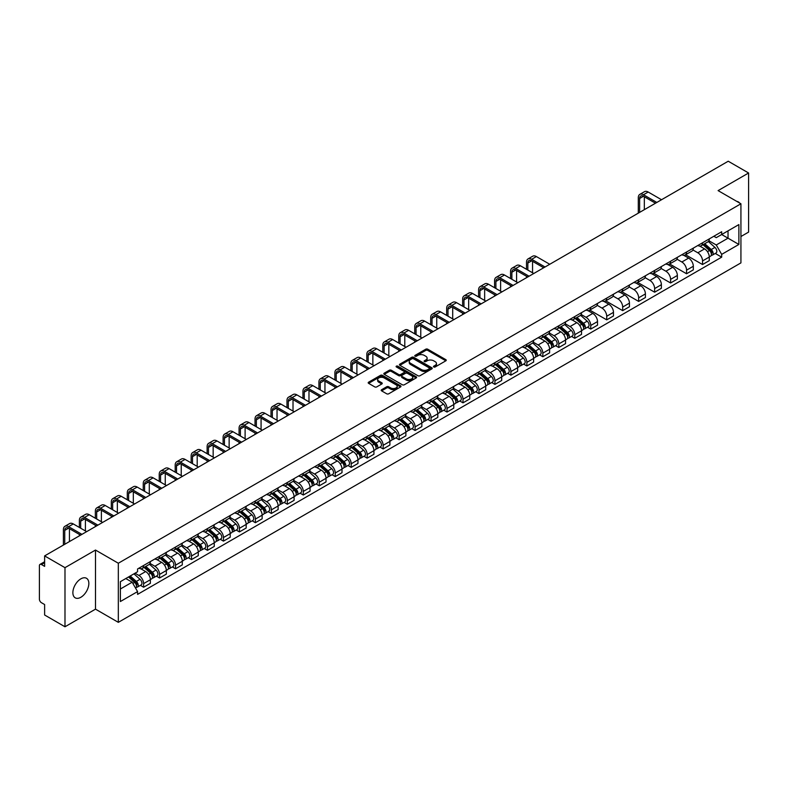<?xml version="1.0" encoding="UTF-8"?>
<svg xmlns="http://www.w3.org/2000/svg" width="788" height="788" viewBox="0 0 788 788"><rect width="100%" height="100%" fill="white"/><g stroke="black" fill="none" stroke-linecap="round" stroke-linejoin="round"><path stroke-width="1.18" d="M433.745 366.981A0.995 0.571 0 0 0 435.153 366.981L445.831 360.815A1.418 0.818 0 0 0 446.244 360.234A1.418 0.818 0 0 0 445.831 359.653L427.746 349.212A1.418 0.818 0 0 0 425.737 349.212L415.059 355.378A0.995 0.571 0 0 0 416.468 356.186L417.847 355.388A4.551 2.63 0 0 1 424.279 355.388L425.786 356.265A4.551 2.63 0 0 1 427.116 358.116A4.551 2.63 0 0 1 425.786 359.968L424.407 360.766A0.995 0.571 0 0 0 425.806 361.584L427.195 360.786A4.551 2.63 0 0 1 433.627 360.786L435.134 361.653A4.551 2.63 0 0 1 436.463 363.514A4.551 2.63 0 0 1 435.134 365.366L433.745 366.164A0.995 0.571 0 0 0 433.745 366.981L433.745 366.164M80.859 597.274A11.288 6.521 120 0 0 88.236 587.326A11.288 6.521 120 0 0 86.503 578.284A11.288 6.521 120 0 0 80.859 578.835A11.288 6.521 120 0 0 73.481 588.794A11.288 6.521 120 0 0 75.215 597.836A11.288 6.521 120 0 0 80.859 597.274M739.577 203.008A11.288 6.521 120 0 0 738.376 201.925A11.288 6.521 120 0 0 736.839 201.423M381.619 389.705A1.418 0.818 0 0 0 381.205 390.287A1.418 0.818 0 0 0 381.619 390.868L386.701 393.793A1.418 0.818 0 0 0 388.711 393.793L400.56 386.947A1.418 0.818 0 0 0 400.984 386.366A1.418 0.818 0 0 0 400.56 385.785L382.476 375.344A1.418 0.818 0 0 0 380.466 375.344L368.607 382.19A1.418 0.818 0 0 0 368.193 382.771A1.418 0.818 0 0 0 368.607 383.352L374.743 386.888A1.418 0.818 0 0 0 376.753 386.888L381.825 383.963A1.418 0.818 0 0 0 382.239 383.382A1.418 0.818 0 0 0 381.825 382.801L378.782 381.047A3.802 2.197 0 0 1 377.669 379.491A3.802 2.197 0 0 1 380.013 377.462A3.802 2.197 0 0 1 384.16 377.945L396.069 384.82A3.802 2.197 0 0 1 397.182 386.366A3.802 2.197 0 0 1 394.837 388.395A3.802 2.197 0 0 1 390.69 387.923L388.711 386.77A1.418 0.818 0 0 0 386.701 386.77L381.619 389.705L381.619 390.868M118.328 563.233L95.496 550.054L64.99 567.665L44.62 555.904L728.23 161.225L748.6 172.996L718.095 190.607L740.927 203.787L118.328 563.233L118.328 622.343L740.927 262.887L740.927 203.787M417.945 375.748A1.418 0.818 0 0 0 419.955 375.748L431.814 368.902A1.418 0.818 0 0 0 432.228 368.331A1.418 0.818 0 0 0 431.814 367.75L413.73 357.309A1.418 0.818 0 0 0 411.72 357.309L399.861 364.154A1.418 0.818 0 0 0 399.447 364.726A1.418 0.818 0 0 0 399.861 365.307L417.945 375.748M396.788 367.188A0.995 0.571 0 0 1 397.802 367.336L397.802 366.154L416.192 376.772A1.418 0.818 0 0 1 416.606 377.344A1.418 0.818 0 0 1 416.192 377.925L404.333 384.771A1.418 0.818 0 0 1 402.323 384.771L384.239 374.33L389.311 371.424L389.311 370.242L384.239 373.167A1.418 0.818 0 0 0 383.815 373.748A1.418 0.818 0 0 0 384.239 374.33L384.239 373.167M389.311 371.424A1.418 0.818 0 0 1 391.321 371.424L391.321 370.242A1.418 0.818 0 0 0 389.311 370.242M391.321 370.242L398.659 374.477A1.418 0.818 0 0 0 400.668 374.477L404.027 372.537A1.418 0.818 0 0 0 404.451 371.956A1.418 0.818 0 0 0 404.027 371.375L396.394 366.962A0.995 0.571 0 0 1 397.802 366.154M64.99 567.665L64.99 626.775L44.62 615.004L44.62 604.544L41.449 602.712A2.896 1.674 -120 0 1 39.4 599.166L39.4 565.715A2.896 1.674 -120 0 1 40.001 564.395L44.62 561.726M740.927 236.528L748.6 232.096L748.6 172.996M64.99 626.775L95.496 609.154L118.328 622.343M44.62 555.904L44.62 566.365L41.449 564.533A2.896 1.674 -120 0 0 40.001 564.395M702.532 242.793A6.659 3.841 60 0 1 701.153 245.777L707.91 241.877A6.659 3.841 -120 0 0 709.289 238.892M692.947 249.963L697.823 252.781A6.659 3.841 60 0 1 702.532 260.936L709.289 257.036A6.659 3.841 -120 0 0 704.58 248.88L699.744 246.083M709.289 257.036L709.289 260.641L702.532 264.541L685.599 254.76M701.153 245.777A6.659 3.841 60 0 1 697.872 245.482M702.532 260.936L702.532 264.541M686.565 252.012A6.659 3.841 60 0 1 685.186 254.997L691.943 251.096A6.659 3.841 -120 0 0 693.322 248.112M669.633 263.98L686.565 273.761L693.322 269.86L693.322 266.255A6.659 3.841 -120 0 0 688.614 258.1L683.777 255.302M685.186 254.997A6.659 3.841 60 0 1 681.906 254.701M676.981 259.183L681.856 262A6.659 3.841 60 0 1 686.565 270.156L686.565 273.761M670.598 261.232A6.659 3.841 60 0 1 669.219 264.216L675.976 260.316A6.659 3.841 -120 0 0 677.355 257.331M653.656 273.2L670.598 282.981L677.355 279.08L677.355 275.475A6.659 3.841 -120 0 0 672.647 267.319L667.81 264.522M669.219 264.216A6.659 3.841 60 0 1 665.939 263.921M661.004 268.403L665.89 271.22A6.659 3.841 60 0 1 670.598 279.376L670.598 282.981M654.631 270.451A6.659 3.841 60 0 1 653.252 273.436L659.999 269.535A6.659 3.841 -120 0 0 661.378 266.551M637.689 282.419L654.631 292.2L661.378 288.3L661.378 284.695A6.659 3.841 -120 0 0 656.67 276.539L651.834 273.741M653.252 273.436A6.659 3.841 60 0 1 649.972 273.141M645.037 277.622L649.923 280.439A6.659 3.841 60 0 1 654.631 288.595L654.631 292.2M638.654 279.671A6.659 3.841 60 0 1 637.275 282.656L644.032 278.755A6.659 3.841 -120 0 0 645.411 275.77M621.722 291.639L638.654 301.42L645.411 297.519L645.411 293.914A6.659 3.841 -120 0 0 640.703 285.758L635.867 282.961M637.275 282.656A6.659 3.841 60 0 1 633.995 282.36M629.07 286.842L633.946 289.659A6.659 3.841 60 0 1 638.654 297.815L638.654 301.42M622.687 288.891A6.659 3.841 60 0 1 621.308 291.875L628.066 287.975A6.659 3.841 -120 0 0 629.445 284.99M605.755 300.858L622.687 310.639L629.445 306.739L629.445 303.134A6.659 3.841 -120 0 0 624.736 294.978L619.9 292.181M621.308 291.875A6.659 3.841 60 0 1 618.028 291.58M613.103 296.061L617.979 298.879A6.659 3.841 60 0 1 622.687 307.034L622.687 310.639M606.721 298.11A6.659 3.841 60 0 1 605.342 301.095L612.099 297.194A6.659 3.841 -120 0 0 613.478 294.21M589.779 310.078L606.721 319.859L613.478 315.958L613.478 312.353A6.659 3.841 -120 0 0 608.769 304.198L603.933 301.4M605.342 301.095A6.659 3.841 60 0 1 602.062 300.799M597.127 305.281L602.012 308.098A6.659 3.841 60 0 1 606.721 316.254L606.721 319.859M590.754 307.33A6.659 3.841 60 0 1 589.375 310.314L596.122 306.414A6.659 3.841 -120 0 0 597.501 303.429M587.513 327.207L590.754 329.079L597.511 325.178L597.511 321.573A6.659 3.841 -120 0 0 592.793 313.417L587.956 310.62M589.375 310.314A6.659 3.841 60 0 1 586.095 310.019M581.16 314.501L586.045 317.318A6.659 3.841 60 0 1 590.754 325.474L590.754 329.079M574.777 316.549A6.659 3.841 60 0 1 573.398 319.534L580.155 315.633A6.659 3.841 -120 0 0 581.534 312.649M571.536 336.427L574.777 338.298L581.534 334.398L581.534 330.793A6.659 3.841 -120 0 0 576.826 322.637L571.99 319.839M573.398 319.534A6.659 3.841 60 0 1 570.128 319.239M565.193 323.72L570.069 326.537A6.659 3.841 60 0 1 574.777 334.693L574.777 338.298M558.81 325.769A6.659 3.841 60 0 1 557.431 328.754L564.188 324.853A6.659 3.841 -120 0 0 565.567 321.868M555.57 345.646L558.81 347.518L565.567 343.617L565.567 340.012A6.659 3.841 -120 0 0 560.859 331.856L556.023 329.059M557.431 328.754A6.659 3.841 60 0 1 554.151 328.458M549.226 332.94L554.102 335.757A6.659 3.841 60 0 1 558.81 343.913L558.81 347.518M542.843 334.989A6.659 3.841 60 0 1 541.464 337.973L548.221 334.073A6.659 3.841 -120 0 0 549.6 331.088M539.603 354.866L542.843 356.737L549.6 352.837L549.6 349.232A6.659 3.841 -120 0 0 544.892 341.076L540.056 338.279M541.464 337.973A6.659 3.841 60 0 1 538.184 337.678M533.249 342.159L538.135 344.977A6.659 3.841 60 0 1 542.843 353.132L542.843 356.737M526.876 344.208A6.659 3.841 60 0 1 525.497 347.193L532.245 343.292A6.659 3.841 -120 0 0 533.624 340.308M523.636 364.086L526.876 365.957L533.634 362.056L533.634 358.451A6.659 3.841 -120 0 0 528.915 350.296L524.089 347.498M525.497 347.193A6.659 3.841 60 0 1 522.217 346.897M517.283 351.379L522.168 354.196A6.659 3.841 60 0 1 526.876 362.352L526.876 365.957M510.9 353.428A6.659 3.841 60 0 1 509.521 356.412L516.278 352.512A6.659 3.841 -120 0 0 517.657 349.527M507.659 373.305L510.9 375.177L517.657 371.276L517.657 367.671A6.659 3.841 -120 0 0 512.949 359.515L508.112 356.718M509.521 356.412A6.659 3.841 60 0 1 506.251 356.117M501.316 360.599L506.191 363.416A6.659 3.841 60 0 1 510.9 371.572L510.9 375.177M494.933 362.647A6.659 3.841 60 0 1 493.554 365.632L500.311 361.731A6.659 3.841 -120 0 0 501.69 358.747M491.692 382.525L494.933 384.396L501.69 380.496L501.69 376.891A6.659 3.841 -120 0 0 496.982 368.735L492.145 365.947M493.554 365.632A6.659 3.841 60 0 1 490.274 365.337M485.349 369.818L490.225 372.635A6.659 3.841 60 0 1 494.933 380.791L494.933 384.396M478.966 371.867A6.659 3.841 60 0 1 477.587 374.852L484.344 370.951A6.659 3.841 -120 0 0 485.723 367.966M475.725 391.744L478.966 393.616L485.723 389.715L485.723 386.11A6.659 3.841 -120 0 0 481.015 377.954L476.179 375.167M477.587 374.852A6.659 3.841 60 0 1 474.307 374.556M469.372 379.038L474.258 381.855A6.659 3.841 60 0 1 478.966 390.011L478.966 393.616M462.999 381.087A6.659 3.841 60 0 1 461.62 384.071L468.377 380.171A6.659 3.841 -120 0 0 469.756 377.186M459.759 400.964L462.999 402.835L469.756 398.935L469.756 395.33A6.659 3.841 -120 0 0 465.038 387.174L460.212 384.386M461.62 384.071A6.659 3.841 60 0 1 458.34 383.776M453.405 388.257L458.291 391.075A6.659 3.841 60 0 1 462.999 399.23L462.999 402.835M447.023 390.306A6.659 3.841 60 0 1 445.644 393.291L452.401 389.39A6.659 3.841 -120 0 0 453.78 386.406M443.782 410.184L447.023 412.055L453.78 408.154L453.78 404.549A6.659 3.841 -120 0 0 449.071 396.394L444.235 393.606M445.644 393.291A6.659 3.841 60 0 1 442.373 392.995M437.439 397.477L442.314 400.294A6.659 3.841 60 0 1 447.023 408.45L447.023 412.055M431.056 399.526A6.659 3.841 60 0 1 429.677 402.51L436.434 398.61A6.659 3.841 -120 0 0 437.813 395.625M427.815 419.403L431.056 421.275L437.813 417.374L437.813 413.769A6.659 3.841 -120 0 0 433.104 405.613L428.268 402.826M429.677 402.51A6.659 3.841 60 0 1 426.397 402.215M421.472 406.697L426.347 409.514A6.659 3.841 60 0 1 431.056 417.67L431.056 421.275M415.089 408.745A6.659 3.841 60 0 1 413.71 411.74L420.467 407.839A6.659 3.841 -120 0 0 421.846 404.845M411.848 428.623L415.089 430.494L421.846 426.594L421.846 422.989A6.659 3.841 -120 0 0 417.138 414.833L412.301 412.045M413.71 411.74A6.659 3.841 60 0 1 410.43 411.434M405.495 415.916L410.381 418.733A6.659 3.841 60 0 1 415.089 426.889L415.089 430.494M399.122 417.965A6.659 3.841 60 0 1 397.743 420.959L404.5 417.059A6.659 3.841 -120 0 0 405.879 414.064M395.881 437.842L399.122 439.714L405.879 435.813L405.879 432.208A6.659 3.841 -120 0 0 401.161 424.052L396.334 421.265M397.743 420.959A6.659 3.841 60 0 1 394.463 420.654M389.528 425.136L394.414 427.953A6.659 3.841 60 0 1 399.122 436.109L399.122 439.714M383.145 427.185A6.659 3.841 60 0 1 381.766 430.179L388.523 426.278A6.659 3.841 -120 0 0 389.902 423.284M379.914 447.062L383.145 448.933L389.902 445.033L389.902 441.428A6.659 3.841 -120 0 0 385.194 433.272L380.358 430.484M381.766 430.179A6.659 3.841 60 0 1 378.496 429.874M373.561 434.355L378.437 437.173A6.659 3.841 60 0 1 383.145 445.328L383.145 448.933M367.178 436.404A6.659 3.841 60 0 1 365.799 439.399L372.557 435.498A6.659 3.841 -120 0 0 373.936 432.504M363.938 456.282L367.178 458.153L373.936 454.252L373.936 450.647A6.659 3.841 -120 0 0 369.227 442.492L364.391 439.704M365.799 439.399A6.659 3.841 60 0 1 362.519 439.093M357.594 443.575L362.47 446.392A6.659 3.841 60 0 1 367.178 454.548L367.178 458.153M351.212 445.624A6.659 3.841 60 0 1 349.833 448.618L356.59 444.718A6.659 3.841 -120 0 0 357.969 441.723M347.971 465.501L351.212 467.373L357.969 463.472L357.969 459.867A6.659 3.841 -120 0 0 353.26 451.711L348.424 448.924M349.833 448.618A6.659 3.841 60 0 1 346.553 448.313M341.618 452.795L346.503 455.612A6.659 3.841 60 0 1 351.212 463.768L351.212 467.373M335.245 454.843A6.659 3.841 60 0 1 333.866 457.838L340.623 453.937A6.659 3.841 -120 0 0 342.002 450.943M332.004 474.721L335.245 476.592L342.002 472.692L342.002 469.087A6.659 3.841 -120 0 0 337.284 460.931L332.457 458.143M333.866 457.838A6.659 3.841 60 0 1 330.586 457.532M325.651 462.014L330.536 464.831A6.659 3.841 60 0 1 335.245 472.987L335.245 476.592M319.268 464.063A6.659 3.841 60 0 1 317.889 467.057L324.646 463.157A6.659 3.841 -120 0 0 326.025 460.162M316.037 483.94L319.268 485.812L326.025 481.911L326.025 478.306A6.659 3.841 -120 0 0 321.317 470.15L316.481 467.363M317.889 467.057A6.659 3.841 60 0 1 314.619 466.752M309.684 471.234L314.56 474.051A6.659 3.841 60 0 1 319.268 482.207L319.268 485.812M303.301 473.283A6.659 3.841 60 0 1 301.922 476.277L308.679 472.376A6.659 3.841 -120 0 0 310.058 469.382M300.061 493.16L303.301 495.031L310.058 491.131L310.058 487.526A6.659 3.841 -120 0 0 305.35 479.37L300.514 476.582M301.922 476.277A6.659 3.841 60 0 1 298.642 475.972M293.717 480.453L298.593 483.271A6.659 3.841 60 0 1 303.301 491.426L303.301 495.031M287.334 482.502A6.659 3.841 60 0 1 285.955 485.497L292.712 481.596A6.659 3.841 -120 0 0 294.091 478.602M284.094 502.38L287.334 504.251L294.091 500.35L294.091 496.745A6.659 3.841 -120 0 0 289.383 488.59L284.547 485.802M285.955 485.497A6.659 3.841 60 0 1 282.675 485.191M277.74 489.673L282.626 492.49A6.659 3.841 60 0 1 287.334 500.646L287.334 504.251M271.368 491.722A6.659 3.841 60 0 1 269.989 494.716L276.746 490.816A6.659 3.841 -120 0 0 278.125 487.821M268.127 511.599L271.368 513.471L278.125 509.57L278.125 505.965A6.659 3.841 -120 0 0 273.416 497.809L268.58 495.022M269.989 494.716A6.659 3.841 60 0 1 266.708 494.411M261.774 498.893L266.659 501.71A6.659 3.841 60 0 1 271.368 509.866L271.368 513.471M255.391 500.941A6.659 3.841 60 0 1 254.012 503.936L260.769 500.035A6.659 3.841 -120 0 0 262.148 497.041M252.16 520.819L255.391 522.69L262.148 518.79L262.148 515.185A6.659 3.841 -120 0 0 257.44 507.029L252.603 504.241M254.012 503.936A6.659 3.841 60 0 1 250.742 503.63M245.807 508.112L250.683 510.929A6.659 3.841 60 0 1 255.391 519.085L255.391 522.69M239.424 510.161A6.659 3.841 60 0 1 238.045 513.155L244.802 509.255A6.659 3.841 -120 0 0 246.181 506.26M236.183 530.038L239.424 531.91L246.181 528.009L246.181 524.404A6.659 3.841 -120 0 0 241.473 516.248L236.636 513.461M238.045 513.155A6.659 3.841 60 0 1 234.765 512.85M229.84 517.332L234.716 520.149A6.659 3.841 60 0 1 239.424 528.305L239.424 531.91M223.457 519.381A6.659 3.841 60 0 1 222.078 522.375L228.835 518.474A6.659 3.841 -120 0 0 230.214 515.48M220.216 539.258L223.457 541.129L230.214 537.229L230.214 533.624A6.659 3.841 -120 0 0 225.506 525.468L220.67 522.68M222.078 522.375A6.659 3.841 60 0 1 218.798 522.07M213.863 526.551L218.749 529.369A6.659 3.841 60 0 1 223.457 537.524L223.457 541.129M207.49 528.6A6.659 3.841 60 0 1 206.111 531.595L212.868 527.694A6.659 3.841 -120 0 0 214.247 524.7M204.25 548.478L207.49 550.349L214.247 546.448L214.247 542.843A6.659 3.841 -120 0 0 209.539 534.688L204.703 531.9M206.111 531.595A6.659 3.841 60 0 1 202.831 531.289M197.896 535.771L202.782 538.588A6.659 3.841 60 0 1 207.49 546.744L207.49 550.349M191.514 537.82A6.659 3.841 60 0 1 190.135 540.814L196.892 536.914A6.659 3.841 -120 0 0 198.271 533.919M188.283 557.697L191.514 559.569L198.271 555.668L198.271 552.063A6.659 3.841 -120 0 0 193.562 543.907L188.726 541.12M190.135 540.814A6.659 3.841 60 0 1 186.864 540.509M181.929 544.991L186.805 547.808A6.659 3.841 60 0 1 191.514 555.964L191.514 559.569M175.547 547.039A6.659 3.841 60 0 1 174.168 550.034L180.925 546.133A6.659 3.841 -120 0 0 182.304 543.139M172.306 566.917L175.547 568.788L182.304 564.888L182.304 561.283A6.659 3.841 -120 0 0 177.596 553.127L172.759 550.339M174.168 550.034A6.659 3.841 60 0 1 170.888 549.729M165.963 554.21L170.838 557.027A6.659 3.841 60 0 1 175.547 565.183L175.547 568.788M159.58 556.259A6.659 3.841 60 0 1 158.201 559.253L164.958 555.353A6.659 3.841 -120 0 0 166.337 552.358M156.339 576.146L159.58 578.008L166.337 574.107L166.337 570.502A6.659 3.841 -120 0 0 161.629 562.346L156.792 559.559M158.201 559.253A6.659 3.841 60 0 1 154.921 558.948M149.986 563.43L154.872 566.247A6.659 3.841 60 0 1 159.58 574.403L159.58 578.008M143.613 565.479A6.659 3.841 60 0 1 142.234 568.473L148.991 564.572A6.659 3.841 -120 0 0 150.37 561.578M140.372 585.366L143.613 587.227L150.37 583.327L150.37 579.722A6.659 3.841 -120 0 0 145.662 571.566L140.825 568.778M142.234 568.473A6.659 3.841 60 0 1 138.954 568.168M135.014 573.221L138.905 575.467A6.659 3.841 60 0 1 143.613 583.622L143.613 587.227M713.849 236.262L716.253 237.651L738.878 224.59L728.023 230.854L728.023 238.183L716.253 244.979L708.914 240.744M120.377 589L132.148 582.204L137.575 591.601L120.377 601.53L120.377 581.672L137.575 571.743L137.575 568.966L721.68 231.741L721.68 234.519L738.878 244.447L721.68 254.376L716.253 244.979M738.878 224.59L738.878 244.447M137.575 591.601L137.575 594.379L721.68 257.154L721.68 254.376M95.496 550.054L95.496 609.154M132.148 582.204L125.794 578.54M715.268 253.45L721.68 257.154M434.149 367.119L435.134 366.548A4.551 2.63 0 0 0 436.463 364.696L436.463 363.514M427.116 358.116L427.116 359.298A4.551 2.63 0 0 1 425.786 361.15L424.801 361.722M445.831 359.653L445.831 360.815L427.746 350.394A1.418 0.818 0 0 0 425.737 350.394L415.453 356.324M431.794 368.922L413.73 358.491A1.418 0.818 0 0 0 411.72 358.491L399.88 365.317M429.302 368.735A0.995 0.571 0 0 0 429.302 367.917L413.424 358.757A0.995 0.571 0 0 0 412.016 358.757L410.558 359.594A4.551 2.63 0 0 0 409.228 361.456A4.551 2.63 0 0 0 410.558 363.307L421.413 369.572A4.551 2.63 0 0 0 427.845 369.572L429.302 368.735L429.302 369.917A0.995 0.571 0 0 0 429.588 369.513L429.588 368.331M409.228 361.456L409.228 362.638A4.551 2.63 0 0 0 410.558 364.489L410.558 363.307M429.302 369.917L427.845 370.754A4.551 2.63 0 0 1 421.413 370.754L410.558 364.489M391.321 371.424L398.659 375.659A1.418 0.818 0 0 0 400.668 375.659L404.027 373.719A1.418 0.818 0 0 0 404.451 373.138L404.451 371.956M397.802 367.336L416.172 377.935M406.263 378.87A3.802 2.197 0 0 0 410.41 379.343A3.802 2.197 0 0 0 412.754 377.314A3.802 2.197 0 0 0 411.641 375.768L407.445 373.345A1.418 0.818 0 0 0 405.436 373.345L402.067 375.285A1.418 0.818 0 0 0 401.653 375.866A1.418 0.818 0 0 0 402.067 376.447L406.263 378.87L406.263 380.052A3.802 2.197 0 0 0 410.41 380.525A3.802 2.197 0 0 0 412.754 378.496L412.754 377.314M401.653 375.866L401.653 377.048A1.418 0.818 0 0 0 402.067 377.629L402.067 376.447M406.263 380.052L402.067 377.629M397.182 386.366L397.182 387.548A3.802 2.197 0 0 1 394.837 389.577A3.802 2.197 0 0 1 390.69 389.105L388.711 387.952A1.418 0.818 0 0 0 386.701 387.952L381.638 390.878M377.669 379.491L377.669 380.673A3.802 2.197 0 0 0 378.782 382.229L378.782 381.047M381.806 383.973L378.782 382.229M400.56 385.785L400.56 386.947L382.476 376.526A1.418 0.818 0 0 0 380.466 376.526L368.626 383.362M702.995 244.713L709.505 250.525A3.615 2.088 60 0 1 710.638 256.12L709.289 256.898M703.172 244.871L706.235 246.634M703.654 244.339L710.894 250.801A1.734 1.005 60 0 1 711.436 253.48A1.734 1.005 60 0 1 711.278 253.549M704.738 243.709L711.249 249.52A3.615 2.088 60 0 1 712.382 255.115A3.615 2.088 60 0 1 711.288 255.233M708.363 241.532L714.933 247.393A3.615 2.088 60 0 1 716.065 252.987L712.382 255.115M639.629 212.386L639.629 198.497A5.427 3.132 60 0 1 640.752 196.005A5.427 3.132 60 0 1 643.471 196.281L655.498 203.225M661.536 199.738L648.179 192.026A7.309 4.226 -120 0 0 644.525 191.661L639.817 194.38A7.309 4.226 -120 0 0 638.3 197.729L638.3 213.154M656.828 202.457L643.471 194.744A7.309 4.226 -120 0 0 639.817 194.38M644.338 209.667L644.338 196.783M575.24 318.47L581.751 324.282A3.615 2.088 60 0 1 582.884 329.876L581.534 330.655M575.417 318.628L578.481 320.401M575.9 318.096L583.14 324.558A1.734 1.005 60 0 1 583.681 327.247A1.734 1.005 60 0 1 583.524 327.306M576.983 317.466L583.494 323.277A3.615 2.088 60 0 1 584.627 328.872A3.615 2.088 60 0 1 583.534 328.99M580.608 315.289L587.178 321.149A3.615 2.088 60 0 1 588.311 326.744L584.627 328.872M559.273 327.69L565.784 333.501A3.615 2.088 60 0 1 566.917 339.096L565.567 339.874M559.441 327.847L562.504 329.62M559.933 327.315L567.173 333.777A1.734 1.005 60 0 1 567.715 336.466A1.734 1.005 60 0 1 567.557 336.525M561.017 326.685L567.518 332.497A3.615 2.088 60 0 1 568.66 338.091A3.615 2.088 60 0 1 567.567 338.21M564.641 324.508L571.202 330.369A3.615 2.088 60 0 1 572.344 335.964L568.66 338.091M543.306 336.909L549.807 342.721A3.615 2.088 60 0 1 550.95 348.316L549.6 349.094M543.474 337.067L546.537 338.84M543.956 336.535L551.196 342.997A1.734 1.005 60 0 1 551.748 345.686A1.734 1.005 60 0 1 551.59 345.745M545.04 335.905L551.551 341.716A3.615 2.088 60 0 1 552.683 347.311A3.615 2.088 60 0 1 551.59 347.429M548.675 333.728L555.235 339.589A3.615 2.088 60 0 1 556.377 345.183L552.683 347.311M527.33 346.129L533.84 351.94A3.615 2.088 60 0 1 534.973 357.535L533.624 358.313M527.507 346.287L530.57 348.06M527.99 345.755L535.229 352.216A1.734 1.005 60 0 1 535.781 354.905A1.734 1.005 60 0 1 535.623 354.964M529.073 345.124L535.584 350.936A3.615 2.088 60 0 1 536.717 356.531A3.615 2.088 60 0 1 535.623 356.649M532.708 342.947L539.268 348.808A3.615 2.088 60 0 1 540.401 354.403L536.717 356.531M511.363 355.349L517.874 361.16A3.615 2.088 60 0 1 519.006 366.755L517.657 367.533M511.54 355.506L514.603 357.279M512.023 354.974L519.262 361.436A1.734 1.005 60 0 1 519.804 364.125A1.734 1.005 60 0 1 519.647 364.184M513.106 354.344L519.617 360.155A3.615 2.088 60 0 1 520.75 365.75A3.615 2.088 60 0 1 519.656 365.868M516.731 352.167L523.301 358.028A3.615 2.088 60 0 1 524.434 363.623L520.75 365.75M495.396 364.578L501.907 370.38A3.615 2.088 60 0 1 503.039 375.974L501.69 376.753M495.563 364.726L498.627 366.499M496.056 364.194L503.296 370.656A1.734 1.005 60 0 1 503.837 373.345A1.734 1.005 60 0 1 503.68 373.404M497.139 363.573L503.64 369.375A3.615 2.088 60 0 1 504.783 374.97A3.615 2.088 60 0 1 503.69 375.088M500.764 361.387L507.324 367.247A3.615 2.088 60 0 1 508.467 372.842L504.783 374.97M479.429 373.798L485.93 379.599A3.615 2.088 60 0 1 487.073 385.194L485.723 385.972M479.596 373.945L482.66 375.718M480.079 373.413L487.329 379.875A1.734 1.005 60 0 1 487.87 382.564A1.734 1.005 60 0 1 487.713 382.623M481.163 372.793L487.673 378.595A3.615 2.088 60 0 1 488.806 384.189A3.615 2.088 60 0 1 487.713 384.308M484.797 370.606L491.357 376.467A3.615 2.088 60 0 1 492.5 382.062L488.806 384.189M463.462 383.017L469.963 388.819A3.615 2.088 60 0 1 471.096 394.414L469.746 395.192M463.63 383.165L466.693 384.938M464.112 382.633L471.352 389.095A1.734 1.005 60 0 1 471.904 391.784A1.734 1.005 60 0 1 471.746 391.843M465.196 382.013L471.707 387.814A3.615 2.088 60 0 1 472.839 393.409A3.615 2.088 60 0 1 471.746 393.527M468.83 379.826L475.391 385.687A3.615 2.088 60 0 1 476.523 391.281L472.839 393.409M447.486 392.237L453.996 398.038A3.615 2.088 60 0 1 455.129 403.633L453.78 404.411M447.663 392.385L450.726 394.158M448.145 391.853L455.385 398.314A1.734 1.005 60 0 1 455.927 401.003A1.734 1.005 60 0 1 455.769 401.062M449.229 391.232L455.74 397.034A3.615 2.088 60 0 1 456.873 402.629A3.615 2.088 60 0 1 455.779 402.747M452.854 389.045L459.424 394.906A3.615 2.088 60 0 1 460.556 400.501L456.873 402.629M431.519 401.456L438.029 407.258A3.615 2.088 60 0 1 439.162 412.853L437.813 413.631M431.686 401.604L434.749 403.377M432.179 401.072L439.418 407.534A1.734 1.005 60 0 1 439.96 410.223A1.734 1.005 60 0 1 439.803 410.282M433.262 400.452L439.763 406.253A3.615 2.088 60 0 1 440.906 411.848A3.615 2.088 60 0 1 439.812 411.966M436.887 398.265L443.447 404.126A3.615 2.088 60 0 1 444.59 409.721L440.906 411.848M415.552 410.676L422.053 416.478A3.615 2.088 60 0 1 423.195 422.072L421.846 422.851M415.719 410.824L418.783 412.597M416.202 410.292L423.451 416.754A1.734 1.005 60 0 1 423.993 419.443A1.734 1.005 60 0 1 423.836 419.502M417.285 409.671L423.796 415.473A3.615 2.088 60 0 1 424.929 421.068A3.615 2.088 60 0 1 423.836 421.186M420.92 407.485L427.48 413.345A3.615 2.088 60 0 1 428.623 418.94L424.929 421.068M399.585 419.896L406.086 425.697A3.615 2.088 60 0 1 407.219 431.292L405.869 432.07M399.752 420.043L402.816 421.816M400.235 419.511L407.475 425.973A1.734 1.005 60 0 1 408.026 428.662A1.734 1.005 60 0 1 407.869 428.721M401.319 418.891L407.829 424.693A3.615 2.088 60 0 1 408.962 430.287A3.615 2.088 60 0 1 407.869 430.406M404.953 416.704L411.513 422.565A3.615 2.088 60 0 1 412.646 428.16L408.962 430.287M383.608 429.115L390.119 434.917A3.615 2.088 60 0 1 391.252 440.512L389.902 441.29M383.786 429.263L386.849 431.036M384.268 428.731L391.508 435.193A1.734 1.005 60 0 1 392.05 437.882A1.734 1.005 60 0 1 391.892 437.941M385.352 428.111L391.863 433.912A3.615 2.088 60 0 1 392.995 439.507A3.615 2.088 60 0 1 391.902 439.625M388.976 425.924L395.546 431.785A3.615 2.088 60 0 1 396.679 437.379L392.995 439.507M367.641 438.335L374.152 444.136A3.615 2.088 60 0 1 375.285 449.731L373.936 450.509M367.819 438.483L370.872 440.256M368.301 437.951L375.541 444.412A1.734 1.005 60 0 1 376.083 447.101A1.734 1.005 60 0 1 375.925 447.16M369.385 437.33L375.886 443.132A3.615 2.088 60 0 1 377.028 448.727A3.615 2.088 60 0 1 375.935 448.845M373.01 435.153L379.57 441.004A3.615 2.088 60 0 1 380.712 446.599L377.028 448.727M351.675 447.554L358.176 453.356A3.615 2.088 60 0 1 359.318 458.951L357.969 459.729M351.842 447.702L354.905 449.475M352.325 447.17L359.574 453.632A1.734 1.005 60 0 1 360.116 456.321A1.734 1.005 60 0 1 359.958 456.38M353.408 446.55L359.919 452.351A3.615 2.088 60 0 1 361.052 457.946A3.615 2.088 60 0 1 359.958 458.064M357.043 444.373L363.603 450.224A3.615 2.088 60 0 1 364.745 455.819L361.052 457.946M335.708 456.774L342.209 462.576A3.615 2.088 60 0 1 343.351 468.171L341.992 468.959M335.875 456.922L338.939 458.695M336.358 456.39L343.598 462.851A1.734 1.005 60 0 1 344.149 465.541A1.734 1.005 60 0 1 343.992 465.6M337.441 455.769L343.952 461.571A3.615 2.088 60 0 1 345.085 467.166A3.615 2.088 60 0 1 343.992 467.284M341.076 453.592L347.636 459.443A3.615 2.088 60 0 1 348.769 465.038L345.085 467.166M319.731 465.994L326.242 471.795A3.615 2.088 60 0 1 327.375 477.39L326.025 478.178M319.908 466.141L322.972 467.914M320.391 465.609L327.631 472.071A1.734 1.005 60 0 1 328.172 474.76A1.734 1.005 60 0 1 328.015 474.819M321.474 464.989L327.985 470.791A3.615 2.088 60 0 1 329.118 476.385A3.615 2.088 60 0 1 328.025 476.504M325.099 462.812L331.669 468.663A3.615 2.088 60 0 1 332.802 474.258L329.118 476.385M303.764 475.213L310.275 481.015A3.615 2.088 60 0 1 311.408 486.61L310.058 487.398M303.941 475.361L306.995 477.134M304.424 474.829L311.664 481.291A1.734 1.005 60 0 1 312.206 483.98A1.734 1.005 60 0 1 312.048 484.039M305.508 474.209L312.009 480.01A3.615 2.088 60 0 1 313.151 485.605A3.615 2.088 60 0 1 312.058 485.723M309.132 472.032L315.692 477.883A3.615 2.088 60 0 1 316.835 483.477L313.151 485.605M287.797 484.433L294.298 490.234A3.615 2.088 60 0 1 295.441 495.829L294.091 496.617M287.965 484.581L291.028 486.354M288.447 484.049L295.697 490.51A1.734 1.005 60 0 1 296.239 493.199A1.734 1.005 60 0 1 296.081 493.258M289.531 483.428L296.042 489.23A3.615 2.088 60 0 1 297.174 494.825A3.615 2.088 60 0 1 296.081 494.943M293.166 481.251L299.726 487.102A3.615 2.088 60 0 1 300.868 492.697L297.174 494.825M271.83 493.652L278.331 499.454A3.615 2.088 60 0 1 279.474 505.049L278.115 505.837M271.998 493.8L275.061 495.573M272.481 493.268L279.72 499.73A1.734 1.005 60 0 1 280.272 502.419A1.734 1.005 60 0 1 280.114 502.478M273.564 492.648L280.075 498.449A3.615 2.088 60 0 1 281.208 504.044A3.615 2.088 60 0 1 280.114 504.162M277.199 490.471L283.759 496.322A3.615 2.088 60 0 1 284.892 501.917L281.208 504.044M255.854 502.872L262.365 508.674A3.615 2.088 60 0 1 263.497 514.269L262.148 515.056M256.031 503.02L259.094 504.793M256.514 502.488L263.753 508.95A1.734 1.005 60 0 1 264.295 511.639A1.734 1.005 60 0 1 264.138 511.698M257.597 501.867L264.108 507.669A3.615 2.088 60 0 1 265.241 513.264A3.615 2.088 60 0 1 264.147 513.382M261.222 499.69L267.792 505.541A3.615 2.088 60 0 1 268.925 511.136L265.241 513.264M239.887 512.092L246.398 517.893A3.615 2.088 60 0 1 247.531 523.488L246.181 524.276M240.064 512.239L243.128 514.012M240.547 511.707L247.787 518.169A1.734 1.005 60 0 1 248.328 520.858A1.734 1.005 60 0 1 248.171 520.917M241.63 511.087L248.131 516.889A3.615 2.088 60 0 1 249.274 522.483A3.615 2.088 60 0 1 248.181 522.602M245.255 508.91L251.815 514.761A3.615 2.088 60 0 1 252.958 520.356L249.274 522.483M223.92 521.311L230.421 527.113A3.615 2.088 60 0 1 231.564 532.708L230.214 533.496M224.088 521.459L227.151 523.232M224.57 520.927L231.82 527.389A1.734 1.005 60 0 1 232.362 530.078A1.734 1.005 60 0 1 232.204 530.137M225.654 520.307L232.164 526.108A3.615 2.088 60 0 1 233.297 531.703A3.615 2.088 60 0 1 232.204 531.821M229.288 518.13L235.848 523.981A3.615 2.088 60 0 1 236.991 529.575L233.297 531.703M207.953 530.531L214.454 536.332A3.615 2.088 60 0 1 215.597 541.937L214.237 542.715M208.121 530.679L211.184 532.452M208.603 530.147L215.843 536.608A1.734 1.005 60 0 1 216.395 539.297A1.734 1.005 60 0 1 216.237 539.356M209.687 529.526L216.198 535.328A3.615 2.088 60 0 1 217.33 540.932A3.615 2.088 60 0 1 216.237 541.041M213.321 527.349L219.882 533.2A3.615 2.088 60 0 1 221.014 538.805L217.33 540.932M191.977 539.75L198.487 545.552A3.615 2.088 60 0 1 199.62 551.157L198.271 551.935M192.154 539.898L195.217 541.671M192.636 539.366L199.876 545.828A1.734 1.005 60 0 1 200.418 548.517A1.734 1.005 60 0 1 200.26 548.576M193.72 538.746L200.231 544.547A3.615 2.088 60 0 1 201.364 550.152A3.615 2.088 60 0 1 200.27 550.26M197.345 536.569L203.915 542.42A3.615 2.088 60 0 1 205.047 548.024L201.364 550.152M176.01 548.97L182.52 554.772A3.615 2.088 60 0 1 183.653 560.376L182.304 561.154M176.187 549.118L179.25 550.891M176.67 548.586L183.909 555.048A1.734 1.005 60 0 1 184.451 557.737A1.734 1.005 60 0 1 184.293 557.796M177.753 547.965L184.254 553.767A3.615 2.088 60 0 1 185.397 559.372A3.615 2.088 60 0 1 184.303 559.48M181.378 545.788L187.938 551.639A3.615 2.088 60 0 1 189.081 557.244L185.397 559.372M160.043 558.19L166.544 563.991A3.615 2.088 60 0 1 167.686 569.596L166.337 570.374M160.21 558.347L163.274 560.11M160.693 557.805L167.942 564.267A1.734 1.005 60 0 1 168.484 566.956A1.734 1.005 60 0 1 168.327 567.015M161.776 557.185L168.287 562.987A3.615 2.088 60 0 1 169.42 568.591A3.615 2.088 60 0 1 168.327 568.7M165.411 555.008L171.971 560.859A3.615 2.088 60 0 1 173.114 566.464L169.42 568.591M144.076 567.409L150.577 573.211A3.615 2.088 60 0 1 151.72 578.816L150.36 579.594M144.243 567.567L147.307 569.33M144.726 567.025L151.966 573.487A1.734 1.005 60 0 1 152.517 576.176A1.734 1.005 60 0 1 152.36 576.245M145.81 566.405L152.32 572.206A3.615 2.088 60 0 1 153.453 577.811A3.615 2.088 60 0 1 152.36 577.919M149.444 564.228L156.004 570.079A3.615 2.088 60 0 1 157.137 575.683L153.453 577.811M527.842 270.067L527.842 263.034A5.427 3.132 60 0 1 528.965 260.542A5.427 3.132 60 0 1 531.683 260.818L543.71 267.762M549.748 264.276L536.392 256.563A7.309 4.226 -120 0 0 532.737 256.199L528.029 258.917A7.309 4.226 -120 0 0 526.512 262.266L526.512 269.299M545.04 266.994L531.683 259.282A7.309 4.226 -120 0 0 528.029 258.917M526.512 276.273L526.512 277.691M532.55 272.786L532.55 261.32M511.875 279.287L511.875 272.254A5.427 3.132 60 0 1 512.998 269.762A5.427 3.132 60 0 1 515.716 270.038L527.743 276.982M533.781 273.495L520.425 265.783A7.309 4.226 -120 0 0 516.77 265.418L512.062 268.137A7.309 4.226 -120 0 0 510.545 271.486L510.545 278.519M529.073 276.214L515.716 268.501A7.309 4.226 -120 0 0 512.062 268.137M510.545 285.492L510.545 286.911M516.583 282.005L516.583 270.54M495.908 288.506L495.908 281.474A5.427 3.132 60 0 1 497.031 278.982A5.427 3.132 60 0 1 499.75 279.257L511.776 286.202M517.815 282.715L504.458 275.002A7.309 4.226 -120 0 0 500.804 274.638L496.085 277.356A7.309 4.226 -120 0 0 494.578 280.705L494.578 287.738M513.106 285.433L499.75 277.721A7.309 4.226 -120 0 0 496.085 277.356M494.578 294.712L494.578 296.13M500.616 291.225L500.616 279.76M479.941 297.726L479.941 290.693A5.427 3.132 60 0 1 481.064 288.201A5.427 3.132 60 0 1 483.773 288.477L495.8 295.421M501.848 291.934L488.481 284.222A7.309 4.226 -120 0 0 484.827 283.857L480.119 286.576A7.309 4.226 -120 0 0 478.602 289.925L478.602 296.958M497.139 294.653L483.773 286.94A7.309 4.226 -120 0 0 480.119 286.576M478.602 303.932L478.602 305.35M484.65 300.445L484.65 288.979M463.965 306.946L463.965 299.913A5.427 3.132 60 0 1 465.087 297.421A5.427 3.132 60 0 1 467.806 297.697L479.833 304.641M485.871 301.154L472.514 293.441A7.309 4.226 -120 0 0 468.86 293.077L464.152 295.796A7.309 4.226 -120 0 0 462.635 299.144L462.635 306.177M481.163 303.873L467.806 296.16A7.309 4.226 -120 0 0 464.152 295.796M462.635 313.151L462.635 314.57M468.673 309.664L468.673 298.199M447.998 316.165L447.998 309.132A5.427 3.132 60 0 1 449.121 306.65A5.427 3.132 60 0 1 451.839 306.916L463.866 313.86M469.904 310.374L456.548 302.661A7.309 4.226 -120 0 0 452.893 302.296L448.185 305.015A7.309 4.226 -120 0 0 446.668 308.364L446.668 315.397M465.196 313.092L451.839 305.38A7.309 4.226 -120 0 0 448.185 305.015M446.668 322.371L446.668 323.789M452.706 318.884L452.706 307.418M432.031 325.385L432.031 318.352A5.427 3.132 60 0 1 433.154 315.87A5.427 3.132 60 0 1 435.872 316.136L447.899 323.08M453.937 319.593L440.581 311.881A7.309 4.226 -120 0 0 436.926 311.516L432.208 314.235A7.309 4.226 -120 0 0 430.701 317.584L430.701 324.617M449.229 322.312L435.872 314.599A7.309 4.226 -120 0 0 432.208 314.235M430.701 331.59L430.701 333.009M436.739 328.103L436.739 316.638M416.064 334.604L416.064 327.572A5.427 3.132 60 0 1 417.187 325.089A5.427 3.132 60 0 1 419.896 325.355L431.923 332.3M437.97 328.813L424.604 321.1A7.309 4.226 -120 0 0 420.95 320.736L416.241 323.454A7.309 4.226 -120 0 0 414.734 326.803L414.734 333.836M433.262 331.531L419.896 323.819A7.309 4.226 -120 0 0 416.241 323.454M414.734 340.81L414.734 342.228M420.772 337.323L420.772 325.858M400.087 343.824L400.087 336.791A5.427 3.132 60 0 1 401.22 334.309A5.427 3.132 60 0 1 403.929 334.575L415.956 341.519M421.994 338.032L408.637 330.32A7.309 4.226 -120 0 0 404.983 329.955L400.274 332.674A7.309 4.226 -120 0 0 398.758 336.023L398.758 343.056M417.285 340.751L403.929 333.038A7.309 4.226 -120 0 0 400.274 332.674M398.758 350.03L398.758 351.448M404.796 346.543L404.796 335.077M384.12 353.044L384.12 346.011A5.427 3.132 60 0 1 385.243 343.529A5.427 3.132 60 0 1 387.962 343.795L399.989 350.739M406.027 347.252L392.67 339.539A7.309 4.226 -120 0 0 389.016 339.175L384.308 341.894A7.309 4.226 -120 0 0 382.791 345.243L382.791 352.275M401.319 349.971L387.962 342.258A7.309 4.226 -120 0 0 384.308 341.894M382.791 359.249L382.791 360.668M388.829 355.762L388.829 344.297M368.154 362.263L368.154 355.23A5.427 3.132 60 0 1 369.276 352.748A5.427 3.132 60 0 1 371.995 353.014L384.022 359.958M390.06 356.471L376.703 348.759A7.309 4.226 -120 0 0 373.049 348.394L368.331 351.113A7.309 4.226 -120 0 0 366.824 354.462L366.824 361.495M385.352 359.19L371.995 351.478A7.309 4.226 -120 0 0 368.331 351.113M366.824 368.469L366.824 369.887M372.862 364.982L372.862 353.516M352.187 371.483L352.187 364.45A5.427 3.132 60 0 1 353.31 361.968A5.427 3.132 60 0 1 356.018 362.234L368.045 369.178M374.093 365.691L360.727 357.979A7.309 4.226 -120 0 0 357.072 357.614L352.364 360.333A7.309 4.226 -120 0 0 350.857 363.682L350.857 370.715M369.385 368.41L356.018 360.697A7.309 4.226 -120 0 0 352.364 360.333M350.857 377.688L350.857 379.107M356.895 374.201L356.895 362.736M336.21 380.702L336.21 373.67A5.427 3.132 60 0 1 337.343 371.187A5.427 3.132 60 0 1 340.052 371.453L352.078 378.398M358.116 374.911L344.76 367.198A7.309 4.226 -120 0 0 341.106 366.834L336.397 369.552A7.309 4.226 -120 0 0 334.88 372.901L334.88 379.934M353.408 377.629L340.052 369.917A7.309 4.226 -120 0 0 336.397 369.552M334.88 386.908L334.88 388.326M340.918 383.421L340.918 371.956M320.243 389.922L320.243 382.889A5.427 3.132 60 0 1 321.366 380.407A5.427 3.132 60 0 1 324.085 380.673L336.112 387.617M342.15 384.13L328.793 376.418A7.309 4.226 -120 0 0 325.139 376.053L320.43 378.772A7.309 4.226 -120 0 0 318.913 382.121L318.913 389.154M337.441 386.849L324.085 379.136A7.309 4.226 -120 0 0 320.43 378.772M318.913 396.128L318.913 397.546M324.951 392.641L324.951 381.175M304.276 399.142L304.276 392.109A5.427 3.132 60 0 1 305.399 389.627A5.427 3.132 60 0 1 308.118 389.893L320.145 396.837M326.183 393.35L312.826 385.637A7.309 4.226 -120 0 0 309.172 385.273L304.454 387.991A7.309 4.226 -120 0 0 302.947 391.341L302.947 398.373M321.474 396.069L308.118 388.356A7.309 4.226 -120 0 0 304.454 387.991M302.947 405.347L302.947 406.766M308.985 401.86L308.985 390.395M288.309 408.361L288.309 401.328A5.427 3.132 60 0 1 289.432 398.846A5.427 3.132 60 0 1 292.141 399.112L304.168 406.056M310.216 402.57L296.849 394.857A7.309 4.226 -120 0 0 293.195 394.493L288.487 397.211A7.309 4.226 -120 0 0 286.98 400.56L286.98 407.593M305.508 405.288L292.141 397.576A7.309 4.226 -120 0 0 288.487 397.211M286.98 414.567L286.98 415.985M293.018 411.08L293.018 399.614M272.333 417.581L272.333 410.548A5.427 3.132 60 0 1 273.466 408.066A5.427 3.132 60 0 1 276.174 408.332L288.201 415.276M294.239 411.789L280.883 404.077A7.309 4.226 -120 0 0 277.228 403.712L272.52 406.431A7.309 4.226 -120 0 0 271.003 409.78L271.003 416.813M289.531 414.508L276.174 406.795A7.309 4.226 -120 0 0 272.52 406.431M271.003 423.786L271.003 425.205M277.041 420.299L277.041 408.834M256.366 426.8L256.366 419.768A5.427 3.132 60 0 1 257.489 417.285A5.427 3.132 60 0 1 260.207 417.551L272.234 424.496M278.272 421.009L264.916 413.296A7.309 4.226 -120 0 0 261.261 412.932L256.553 415.65A7.309 4.226 -120 0 0 255.036 418.999L255.036 426.032M273.564 423.727L260.207 416.015A7.309 4.226 -120 0 0 256.553 415.65M255.036 433.006L255.036 434.424M261.074 429.519L261.074 418.054M240.399 436.02L240.399 428.987A5.427 3.132 60 0 1 241.522 426.505A5.427 3.132 60 0 1 244.241 426.771L256.267 433.715M262.305 430.228L248.949 422.516A7.309 4.226 -120 0 0 245.295 422.151L240.586 424.87A7.309 4.226 -120 0 0 239.069 428.219L239.069 435.252M257.597 432.947L244.241 425.234A7.309 4.226 -120 0 0 240.586 424.87M239.069 442.226L239.069 443.644M245.107 438.739L245.107 427.273M224.432 445.24L224.432 438.207A5.427 3.132 60 0 1 225.555 435.725A5.427 3.132 60 0 1 228.264 435.991L240.291 442.935M246.339 439.448L232.972 431.735A7.309 4.226 -120 0 0 229.318 431.371L224.61 434.089A7.309 4.226 -120 0 0 223.102 437.439L223.102 444.471M241.63 442.166L228.264 434.454A7.309 4.226 -120 0 0 224.61 434.089M223.102 451.445L223.102 452.864M229.141 447.958L229.141 436.493M208.456 454.459L208.456 447.426A5.427 3.132 60 0 1 209.588 444.944A5.427 3.132 60 0 1 212.297 445.21L224.324 452.154M230.362 448.668L217.005 440.955A7.309 4.226 -120 0 0 213.351 440.591L208.643 443.309A7.309 4.226 -120 0 0 207.126 446.658L207.126 453.691M225.654 451.386L212.297 443.674A7.309 4.226 -120 0 0 208.643 443.309M207.126 460.665L207.126 462.083M213.164 457.178L213.164 445.712M192.489 463.679L192.489 456.646A5.427 3.132 60 0 1 193.612 454.164A5.427 3.132 60 0 1 196.33 454.43L208.357 461.374M214.395 457.887L201.038 450.175A7.309 4.226 -120 0 0 197.384 449.81L192.676 452.529A7.309 4.226 -120 0 0 191.159 455.878L191.159 462.911M209.687 460.606L196.33 452.893A7.309 4.226 -120 0 0 192.676 452.529M191.159 469.884L191.159 471.303M197.197 466.397L197.197 454.932M176.522 472.899L176.522 465.866A5.427 3.132 60 0 1 177.645 463.383A5.427 3.132 60 0 1 180.363 463.649L192.39 470.594M198.428 467.107L185.072 459.394A7.309 4.226 -120 0 0 181.417 459.03L176.709 461.748A7.309 4.226 -120 0 0 175.192 465.097L175.192 472.13M193.72 469.825L180.363 462.113A7.309 4.226 -120 0 0 176.709 461.748M175.192 479.104L175.192 480.522M181.23 475.617L181.23 464.152M160.555 482.118L160.555 475.085A5.427 3.132 60 0 1 161.678 472.603A5.427 3.132 60 0 1 164.387 472.869L176.413 479.813M182.461 476.326L169.095 468.614A7.309 4.226 -120 0 0 165.441 468.249L160.732 470.968A7.309 4.226 -120 0 0 159.225 474.317L159.225 481.35M177.753 479.045L164.387 471.332A7.309 4.226 -120 0 0 160.732 470.968M159.225 488.324L159.225 489.742M165.263 484.837L165.263 473.371M144.578 491.338L144.578 484.305A5.427 3.132 60 0 1 145.711 481.823A5.427 3.132 60 0 1 148.42 482.089L160.447 489.033M166.485 485.546L153.128 477.833A7.309 4.226 -120 0 0 149.474 477.469L144.765 480.188A7.309 4.226 -120 0 0 143.249 483.536L143.249 490.569M161.776 488.264L148.42 480.552A7.309 4.226 -120 0 0 144.765 480.188M143.249 497.543L143.249 498.962M149.287 494.056L149.287 482.591M128.611 500.557L128.611 493.524A5.427 3.132 60 0 1 129.734 491.042A5.427 3.132 60 0 1 132.453 491.308L144.48 498.252M150.518 494.766L137.161 487.053A7.309 4.226 -120 0 0 133.507 486.689L128.799 489.407A7.309 4.226 -120 0 0 127.282 492.756L127.282 499.789M145.81 497.484L132.453 489.772A7.309 4.226 -120 0 0 128.799 489.407M127.282 506.763L127.282 508.181M133.32 503.276L133.32 491.81M112.645 509.777L112.645 502.744A5.427 3.132 60 0 1 113.767 500.262A5.427 3.132 60 0 1 116.486 500.528L128.513 507.472M134.551 503.985L121.194 496.273A7.309 4.226 -120 0 0 117.54 495.908L112.832 498.627A7.309 4.226 -120 0 0 111.315 501.976L111.315 509.009M129.843 506.704L116.486 498.991A7.309 4.226 -120 0 0 112.832 498.627M111.315 515.982L111.315 517.401M117.353 512.495L117.353 501.03M96.678 518.996L96.678 511.964A5.427 3.132 60 0 1 97.801 509.481A5.427 3.132 60 0 1 100.509 509.747L112.536 516.692M118.584 513.205L105.218 505.492A7.309 4.226 -120 0 0 101.563 505.128L96.855 507.846A7.309 4.226 -120 0 0 95.348 511.195L95.348 518.228M113.876 515.923L100.509 508.211A7.309 4.226 -120 0 0 96.855 507.846M95.348 525.202L95.348 526.62M101.386 521.715L101.386 510.25M80.701 528.216L80.701 521.183A5.427 3.132 60 0 1 81.834 518.701A5.427 3.132 60 0 1 84.543 518.967L96.569 525.911M102.607 522.424L89.251 514.712A7.309 4.226 -120 0 0 85.597 514.347L80.888 517.066A7.309 4.226 -120 0 0 79.371 520.415L79.371 527.448M97.899 525.143L84.543 517.43A7.309 4.226 -120 0 0 80.888 517.066M79.371 534.422L79.371 535.84M85.409 530.935L85.409 519.469M128.503 576.983L134.61 582.43A3.615 2.088 60 0 1 135.743 588.035L135.566 588.134M128.562 576.944L131.34 578.55M129.153 576.599L135.999 582.706A1.734 1.005 60 0 1 136.541 585.395A1.734 1.005 60 0 1 136.383 585.464M130.237 575.979L136.354 581.426A3.615 2.088 60 0 1 137.486 587.03A3.615 2.088 60 0 1 136.393 587.139M133.93 573.851L140.037 579.298A3.615 2.088 60 0 1 141.17 584.903L137.486 587.03M64.734 544.291L64.734 530.403A5.427 3.132 60 0 1 65.857 527.921A5.427 3.132 60 0 1 68.576 528.187L80.603 535.131M86.641 531.644L73.284 523.931A7.309 4.226 -120 0 0 69.63 523.567L64.921 526.285A7.309 4.226 -120 0 0 63.404 529.635L63.404 545.06M81.932 534.362L68.576 526.65A7.309 4.226 -120 0 0 64.921 526.285M69.442 541.573L69.442 528.689M159.58 574.403L166.337 570.502M175.547 565.183L182.304 561.283M191.514 555.964L198.271 552.063M207.49 546.744L214.247 542.843M223.457 537.524L230.214 533.624M239.424 528.305L246.181 524.404M255.391 519.085L262.148 515.185M271.368 509.866L278.125 505.965M287.334 500.646L294.091 496.745M303.301 491.426L310.058 487.526M319.268 482.207L326.025 478.306M335.245 472.987L342.002 469.087M351.212 463.768L357.969 459.867M367.178 454.548L373.936 450.647M383.145 445.328L389.902 441.428M399.122 436.109L405.879 432.208M415.089 426.889L421.846 422.989M431.056 417.67L437.813 413.769M447.023 408.45L453.78 404.549M462.999 399.23L469.756 395.33M478.966 390.011L485.723 386.11M494.933 380.791L501.69 376.891M510.9 371.572L517.657 367.671M526.876 362.352L533.634 358.451M542.843 353.132L549.6 349.232M558.81 343.913L565.567 340.012M574.777 334.693L581.534 330.793M590.754 325.474L597.511 321.573M606.721 316.254L613.478 312.353M622.687 307.034L629.445 303.134M638.654 297.815L645.411 293.914M654.631 288.595L661.378 284.695M670.598 279.376L677.355 275.475M686.565 270.156L693.322 266.255M143.613 583.622L150.37 579.722M138.905 575.467L145.662 571.566M154.872 566.247L161.629 562.346M170.838 557.027L177.596 553.127M186.805 547.808L193.562 543.907M202.782 538.588L209.539 534.688M218.749 529.369L225.506 525.468M234.716 520.149L241.473 516.248M250.683 510.929L257.44 507.029M266.659 501.71L273.416 497.809M282.626 492.49L289.383 488.59M298.593 483.271L305.35 479.37M314.56 474.051L321.317 470.15M330.536 464.831L337.284 460.931M346.503 455.612L353.26 451.711M362.47 446.392L369.227 442.492M378.437 437.173L385.194 433.272M394.414 427.953L401.161 424.052M410.381 418.733L417.138 414.833M426.347 409.514L433.104 405.613M442.314 400.294L449.071 396.394M458.291 391.075L465.038 387.174M474.258 381.855L481.015 377.954M490.225 372.635L496.982 368.735M506.191 363.416L512.949 359.515M522.168 354.196L528.915 350.296M538.135 344.977L544.892 341.076M554.102 335.757L560.859 331.856M570.069 326.537L576.826 322.637M586.045 317.318L592.793 313.417M602.012 308.098L608.769 304.198M617.979 298.879L624.736 294.978M633.946 289.659L640.703 285.758M649.923 280.439L656.67 276.539M665.89 271.22L672.647 267.319M681.856 262L688.614 258.1M697.823 252.781L704.58 248.88M44.62 562.701L41.449 564.533M435.134 366.548L435.134 365.366M424.407 361.584L424.407 360.766M425.786 361.15L425.786 359.968M415.059 356.186L415.059 355.378M425.737 350.394L425.737 349.212M427.746 350.394L427.746 349.212M399.861 365.307L399.861 364.154M411.72 358.491L411.72 357.309M413.73 358.491L413.73 357.309M431.814 368.902L431.814 367.75M421.413 370.754L421.413 369.572M427.845 370.754L427.845 369.572M398.659 375.659L398.659 374.477M400.668 375.659L400.668 374.477M404.027 373.719L404.027 372.537M416.192 377.925L416.192 376.772M386.701 387.952L386.701 386.77M388.711 387.952L388.711 386.77M390.69 389.105L390.69 387.923M381.825 383.963L381.825 382.801M368.607 383.352L368.607 382.19M380.466 376.526L380.466 375.344M382.476 376.526L382.476 375.344M709.505 250.525L707.476 251.697M711.8 252.692L711.15 253.066M714.933 247.393L711.249 249.52M643.471 194.744L648.179 192.026M639.629 198.497L643.471 196.281M581.751 324.282L579.722 325.454M584.046 326.449L583.396 326.823M587.178 321.149L583.494 323.277M565.784 333.501L563.755 334.673M568.079 335.668L567.419 336.043M571.202 330.369L567.518 332.497M549.807 342.721L547.778 343.893M552.102 344.888L551.452 345.262M555.235 339.589L551.551 341.716M533.84 351.94L531.811 353.113M536.135 354.108L535.485 354.482M539.268 348.808L535.584 350.936M517.874 361.16L515.845 362.332M520.169 363.327L519.519 363.701M523.301 358.028L519.617 360.155M501.907 370.38L499.878 371.552M504.202 372.547L503.542 372.921M507.324 367.247L503.64 369.375M485.93 379.599L483.901 380.771M488.225 381.766L487.575 382.141M491.357 376.467L487.673 378.595M469.963 388.819L467.934 389.991M472.258 390.986L471.608 391.36M475.391 385.687L471.707 387.814M453.996 398.038L451.967 399.211M456.291 400.206L455.641 400.58M459.424 394.906L455.74 397.034M438.029 407.258L436 408.43M440.325 409.425L439.665 409.799M443.447 404.126L439.763 406.253M422.053 416.478L420.024 417.65M424.348 418.645L423.698 419.019M427.48 413.345L423.796 415.473M406.086 425.697L404.057 426.869M408.381 427.864L407.731 428.239M411.513 422.565L407.829 424.693M390.119 434.917L388.09 436.089M392.414 437.084L391.764 437.458M395.546 431.785L391.863 433.912M374.152 444.136L372.123 445.309M376.447 446.304L375.787 446.678M379.57 441.004L375.886 443.132M358.176 453.356L356.146 454.528M360.471 455.523L359.82 455.897M363.603 450.224L359.919 452.351M342.209 462.576L340.18 463.748M344.504 464.743L343.854 465.117M347.636 459.443L343.952 461.571M326.242 471.795L324.213 472.967M328.537 473.962L327.887 474.337M331.669 468.663L327.985 470.791M310.275 481.015L308.246 482.187M312.57 483.182L311.91 483.556M315.692 477.883L312.009 480.01M294.298 490.234L292.269 491.407M296.593 492.401L295.943 492.776M299.726 487.102L296.042 489.23M278.331 499.454L276.302 500.626M280.626 501.621L279.976 501.995M283.759 496.322L280.075 498.449M262.365 508.674L260.336 509.846M264.66 510.841L264.01 511.215M267.792 505.541L264.108 507.669M246.398 517.893L244.369 519.065M248.693 520.06L248.033 520.435M251.815 514.761L248.131 516.889M230.421 527.113L228.392 528.285M232.716 529.28L232.066 529.664M235.848 523.981L232.164 526.108M214.454 536.332L212.425 537.505M216.749 538.5L216.099 538.884M219.882 533.2L216.198 535.328M198.487 545.552L196.458 546.724M200.782 547.719L200.132 548.103M203.915 542.42L200.231 544.547M182.52 554.772L180.491 555.944M184.816 556.939L184.156 557.323M187.938 551.639L184.254 553.767M166.544 563.991L164.515 565.163M168.839 566.158L168.189 566.542M171.971 560.859L168.287 562.987M150.577 573.211L148.548 574.383M152.872 575.378L152.222 575.762M156.004 570.079L152.32 572.206M531.683 259.282L536.392 256.563M527.842 263.034L531.683 260.818M515.716 268.501L520.425 265.783M511.875 272.254L515.716 270.038M499.75 277.721L504.458 275.002M495.908 281.474L499.75 279.257M483.773 286.94L488.481 284.222M479.941 290.693L483.773 288.477M467.806 296.16L472.514 293.441M463.965 299.913L467.806 297.697M451.839 305.38L456.548 302.661M447.998 309.132L451.839 306.916M435.872 314.599L440.581 311.881M432.031 318.352L435.872 316.136M419.896 323.819L424.604 321.1M416.064 327.572L419.896 325.355M403.929 333.038L408.637 330.32M400.087 336.791L403.929 334.575M387.962 342.258L392.67 339.539M384.12 346.011L387.962 343.795M371.995 351.478L376.703 348.759M368.154 355.23L371.995 353.014M356.018 360.697L360.727 357.979M352.187 364.45L356.018 362.234M340.052 369.917L344.76 367.198M336.21 373.67L340.052 371.453M324.085 379.136L328.793 376.418M320.243 382.889L324.085 380.673M308.118 388.356L312.826 385.637M304.276 392.109L308.118 389.893M292.141 397.576L296.849 394.857M288.309 401.328L292.141 399.112M276.174 406.795L280.883 404.077M272.333 410.548L276.174 408.332M260.207 416.015L264.916 413.296M256.366 419.768L260.207 417.551M244.241 425.234L248.949 422.516M240.399 428.987L244.241 426.771M228.264 434.454L232.972 431.735M224.432 438.207L228.264 435.991M212.297 443.674L217.005 440.955M208.456 447.426L212.297 445.21M196.33 452.893L201.038 450.175M192.489 456.646L196.33 454.43M180.363 462.113L185.072 459.394M176.522 465.866L180.363 463.649M164.387 471.332L169.095 468.614M160.555 475.085L164.387 472.869M148.42 480.552L153.128 477.833M144.578 484.305L148.42 482.089M132.453 489.772L137.161 487.053M128.611 493.524L132.453 491.308M116.486 498.991L121.194 496.273M112.645 502.744L116.486 500.528M100.509 508.211L105.218 505.492M96.678 511.964L100.509 509.747M84.543 517.43L89.251 514.712M80.701 521.183L84.543 518.967M134.61 582.43L132.857 583.445M136.905 584.597L136.255 584.982M140.037 579.298L136.354 581.426M68.576 526.65L73.284 523.931M64.734 530.403L68.576 528.187"/></g></svg>
